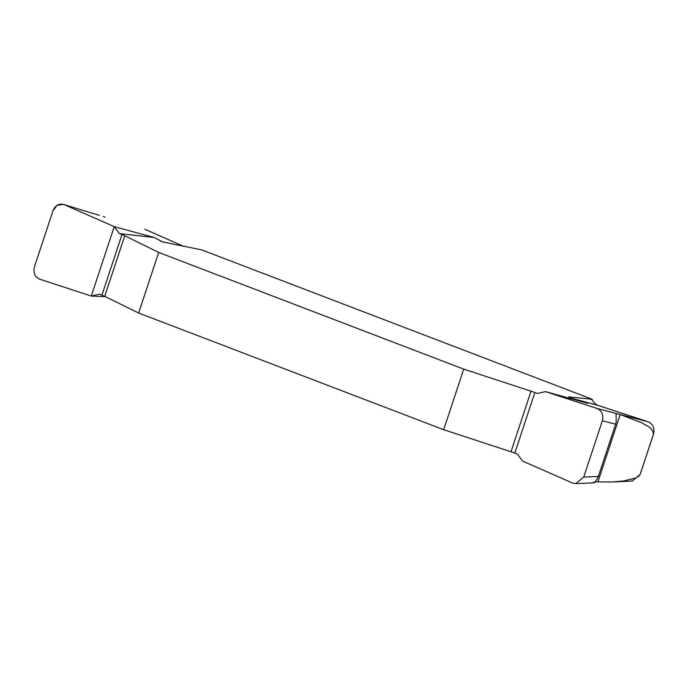 <?xml version="1.0" encoding="UTF-8"?>
<svg xmlns="http://www.w3.org/2000/svg" width="688" height="688" viewBox="0 0 688 688"><rect width="100%" height="100%" fill="white"/><g stroke="black" fill="none" stroke-linecap="round" stroke-linejoin="round"><path stroke-width="1.03" d="M443.683 429.708L463.712 369.129L531.033 391.18A8.007 0.688 18.3 0 1 534.843 392.521L537.362 393.484L545.498 391.618L587.621 403.297L569.303 397.595C568.202 396.942 568.606 396.744 570.498 397.002L592.11 399.238L201.687 249.89L162.626 241.909L154.112 237.463L119.437 233.61L121.957 234.574A8.007 0.688 18.3 0 1 124.76 235.76L158.687 252.436L138.649 313.023L443.683 429.708L511.003 451.758A8.007 0.688 -161.7 0 1 514.805 453.108L517.324 454.071L522.536 461.037L572.459 483.002L575.804 483.621L583.734 477.085L598.362 476.423C593.589 486.493 591.439 481.755 595.232 481.961L594.905 482.013M463.712 369.129L158.687 252.436M105.488 296.726L91.272 296.064L99.399 294.197L101.927 295.161A8.007 0.688 -161.7 0 1 104.722 296.347L138.649 313.023M64.302 204.68L96.845 214.613L64.302 204.68L114.234 226.644L154.112 237.463M114.234 226.644L119.437 233.61M103.286 216.531L105.023 217.055M183.98 246.476L144.901 229.285M648.242 421.83C653.067 424.126 654.821 428.203 653.514 434.076L640.132 474.514L638.705 476.32L635.574 478.065L623.827 480.938L612.604 481.978L597.915 481.918L620.198 414.537L619.312 414.288L648.242 421.83L598.216 405.473C595.507 404.527 593.529 402.609 592.299 399.728L592.11 399.238M640.132 474.514L632.212 481.058L615.261 481.832M63.477 204.379L57.181 205.23L53.036 210.597L34.4 266.944C33.084 272.818 34.839 276.903 39.663 279.19L91.272 296.064L114.234 226.644L64.302 204.68C59.22 203.184 55.461 205.153 53.036 210.597L34.4 266.944C33.084 272.818 34.839 276.903 39.663 279.19L91.272 296.064M602.37 420.738C603.677 414.864 601.923 410.788 597.098 408.5L617.747 413.884L616.044 413.849L616.216 421.899L615.631 424.195L602.37 420.738L583.734 477.085M545.498 391.618L597.098 408.5M160.622 241.264L164.793 242.451M92.57 213.254L91.917 213.056M96.845 214.613L99.304 215.37M589.272 398.902L592.299 399.728M598.216 405.473L569.303 397.595M653.514 434.076L653.471 434.068C652.155 426.569 646.101 425.941 642.102 422.922L620.198 414.537M597.915 481.918L595.232 481.961M640.098 474.522L653.471 434.068M615.631 424.195L598.362 476.423M619.312 414.288L617.747 413.884M104.722 296.347L124.76 235.76M101.927 295.161L121.957 234.574M534.843 392.521L514.805 453.108M531.033 391.18L511.003 451.758M575.804 483.621L593.443 482.821"/></g></svg>
